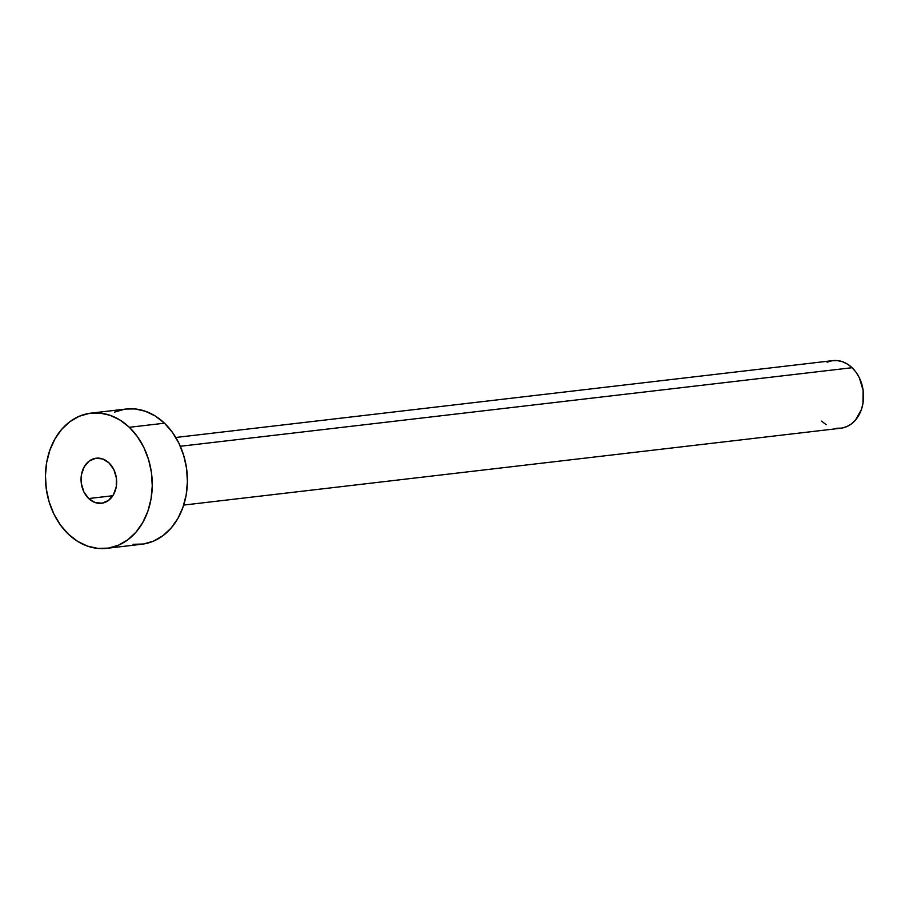 <?xml version="1.0" encoding="UTF-8"?>
<svg xmlns="http://www.w3.org/2000/svg" width="909" height="909" viewBox="0 0 909 909"><rect width="100%" height="100%" fill="white"/><g stroke="black" fill="none" stroke-linecap="round" stroke-linejoin="round"><path stroke-width="1.36" d="M88.696 498.541L112.852 495.723L88.696 498.541L95.07 502.529L102.013 503.188L108.478 500.439L113.477 494.689L116.25 486.815L116.375 478.009L113.841 469.623L109.012 462.92A22.68 17.726 83.3 0 1 116.193 487.133A22.68 17.726 83.3 0 1 101.49 503.268A22.68 17.726 83.3 0 1 88.696 498.541A22.68 17.726 83.3 0 1 81.515 474.339A22.68 17.726 83.3 0 1 96.218 458.204A22.68 17.726 83.3 0 1 109.012 462.92L102.649 458.943L95.695 458.272L89.23 461.022L84.23 466.783L81.458 474.657L81.333 483.463L83.878 491.849L88.696 498.541M183.698 505.074L840.802 428.219A34.031 26.588 -96.7 0 0 862.857 404.028A34.031 26.588 -96.7 0 0 852.085 367.713L180.323 446.274L852.085 367.713A34.031 26.588 -96.7 0 0 832.894 360.623L175.801 437.479M106.762 548.332L141.906 544.218A68.05 53.188 -96.7 0 0 186.015 495.814A68.05 53.188 -96.7 0 0 164.472 423.196L129.328 427.298L164.472 423.196A68.05 53.188 -96.7 0 0 126.09 409.027L90.945 413.141A68.05 53.188 83.3 0 1 129.328 427.298A68.05 53.188 83.3 0 1 150.871 499.927A68.05 53.188 83.3 0 1 106.762 548.332A68.05 53.188 83.3 0 1 68.38 534.162A68.05 53.188 83.3 0 1 46.836 461.533A68.05 53.188 83.3 0 1 90.945 413.141M125.976 409.039L134.964 408.936L145.372 411.243L155.325 416.049L164.472 423.196L172.449 432.389L178.937 443.285L183.709 455.454L186.572 468.442L187.402 481.747L186.186 494.848L182.97 507.256L177.869 518.482L171.074 528.106L162.859 535.742L153.541 541.116L143.463 544.002L133.032 544.309M114.454 412.129L124.533 409.243M68.38 534.162L60.403 524.97L53.915 514.074L49.143 501.904L46.291 488.917L45.45 475.612L46.666 462.511L49.881 450.103L54.983 438.877L61.778 429.253L69.993 421.617L79.31 416.242L89.389 413.356L99.82 413.05L110.228 415.345L120.193 420.163L129.328 427.298L137.304 436.502L143.804 447.387L148.565 459.568L151.428 472.555L152.257 485.861L151.042 498.961L147.826 511.369L142.724 522.595L135.93 532.219L127.726 539.855L118.397 545.23L108.33 548.116L97.888 548.411L87.491 546.116L77.526 541.309L68.38 534.162M827.076 362.18L832.11 360.737L837.337 360.589L842.529 361.737L847.518 364.145L852.085 367.713L856.073 372.304L859.323 377.758L863.13 390.336L862.948 403.539L861.334 409.743L855.392 420.163L851.279 423.992L846.62 426.673L841.586 428.116L836.36 428.264M826.179 424.708L821.611 421.14"/></g></svg>
